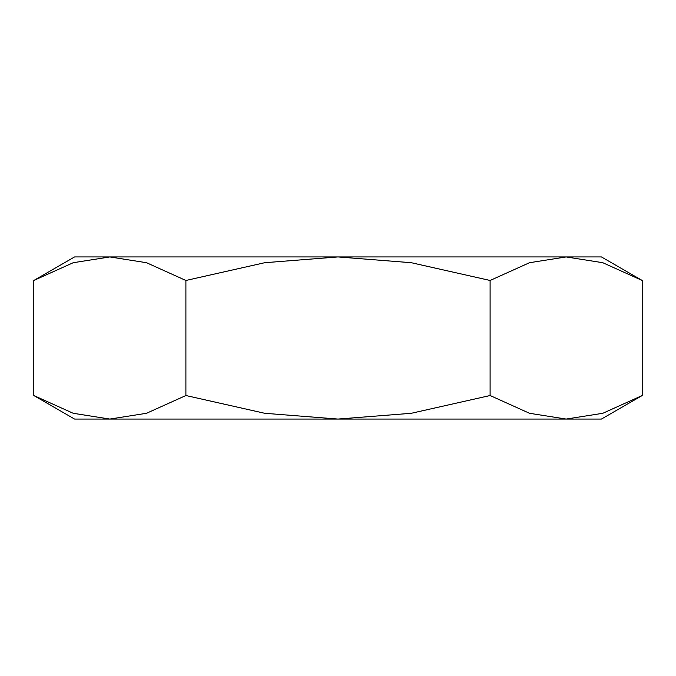 <?xml version="1.0" encoding="UTF-8"?>
<svg xmlns="http://www.w3.org/2000/svg" width="676" height="676" viewBox="0 0 676 676"><rect width="100%" height="100%" fill="white"/><g stroke="black" fill="none" stroke-linecap="round" stroke-linejoin="round"><path stroke-width="1.01" d="M642.2 280.472L601.446 256.939L566.15 256.939L602.789 262.71L642.2 280.472L642.2 395.528L602.789 413.29L566.15 419.061L529.511 413.29L490.1 395.528L411.27 413.29L338 419.061L601.446 419.061L642.2 395.528M74.554 256.939L33.8 280.472L73.211 262.71L109.85 256.939L338 256.939L411.27 262.71L490.1 280.472L529.511 262.71L566.15 256.939L338 256.939L264.73 262.71L185.9 280.472L146.489 262.71L109.85 256.939L74.554 256.939M33.8 395.528L74.554 419.061L338 419.061L264.73 413.29L185.9 395.528L146.489 413.29L109.85 419.061L73.211 413.29L33.8 395.528L33.8 280.472M185.9 395.528L185.9 280.472M490.1 395.528L490.1 280.472"/></g></svg>

